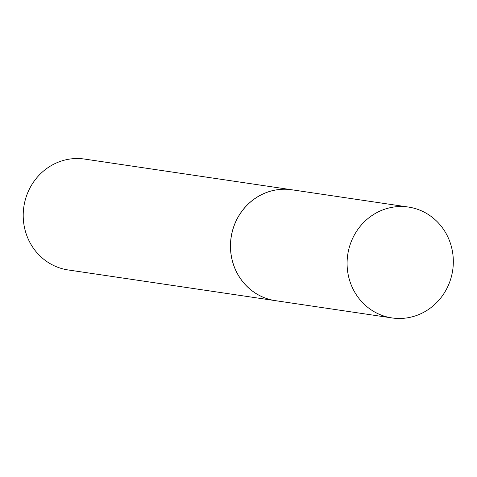 <?xml version="1.0" encoding="UTF-8"?>
<svg xmlns="http://www.w3.org/2000/svg" width="477" height="477" viewBox="0 0 477 477"><rect width="100%" height="100%" fill="white"/><g stroke="black" fill="none" stroke-linecap="round" stroke-linejoin="round"><path stroke-width="0.72" d="M447.664 236.538A56.042 53.054 -81.6 0 1 443.133 294.744A56.042 53.054 -81.6 0 1 391.993 317.932A56.042 53.054 -81.6 0 1 352.753 288.442A56.042 53.054 -81.6 0 1 357.285 230.236A56.042 53.054 -81.6 0 1 408.419 207.054A56.042 53.054 -81.6 0 1 447.664 236.538M391.993 317.932L275.408 300.659A56.042 53.054 -81.6 0 1 236.163 271.169A56.042 53.054 -81.6 0 1 240.694 212.963A56.042 53.054 -81.6 0 1 291.835 189.78L408.419 207.054M275.378 300.653A56.042 53.054 -81.6 0 1 275.354 300.653L68.116 269.946A56.042 53.054 -81.6 0 1 23.85 224.053A56.042 53.054 -81.6 0 1 52.458 164.905A56.042 53.054 -81.6 0 1 84.542 159.068L291.781 189.774A56.042 53.054 -81.6 0 1 291.805 189.774M275.354 300.653A56.042 53.054 -81.6 0 1 231.089 254.754A56.042 53.054 -81.6 0 1 259.697 195.606A56.042 53.054 -81.6 0 1 291.781 189.774"/></g></svg>
